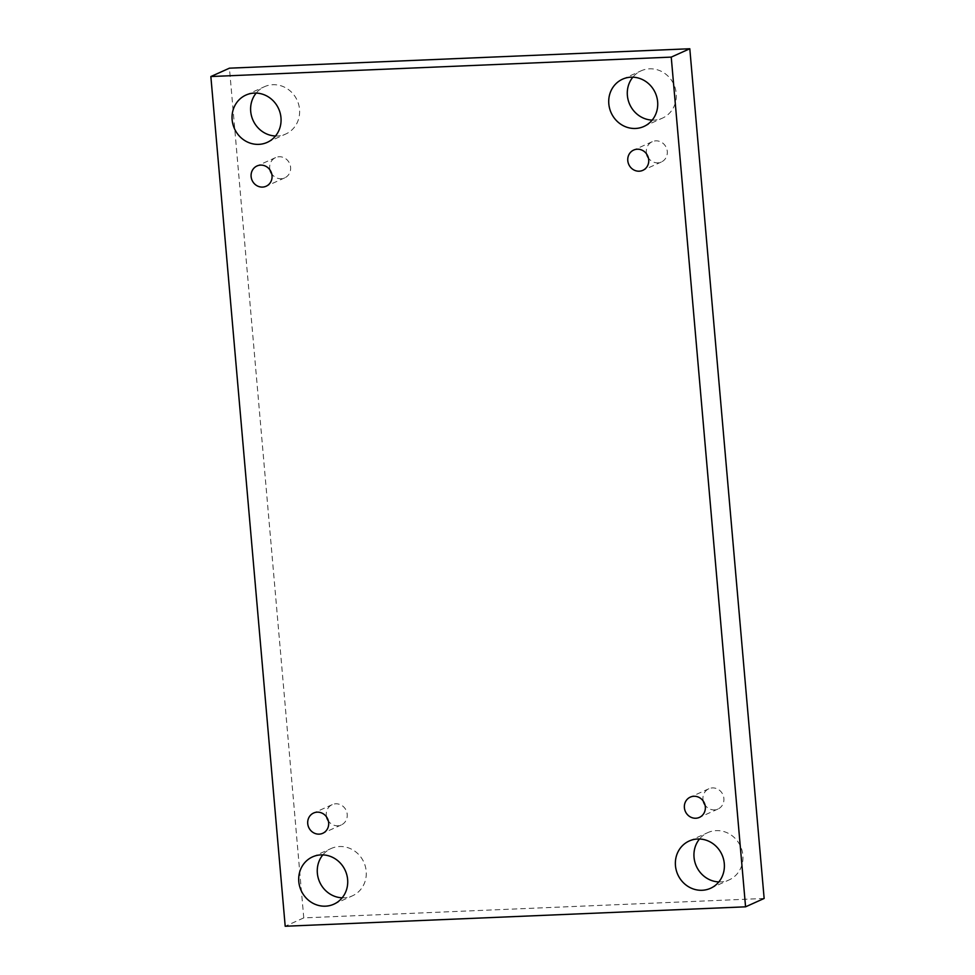 <?xml version="1.0" encoding="UTF-8"?>
<svg xmlns="http://www.w3.org/2000/svg" width="975" height="975" viewBox="0 0 975 975"><rect width="100%" height="100%" fill="white"/><g stroke="black" fill="none" stroke-linecap="round" stroke-linejoin="round"><path stroke-width="0.73" stroke-dasharray="4.88 3.66" d="M764.144 898.463L303.761 917.889L229.43 68.177M303.761 917.889L285.2 926.25M652.178 120.108A25.935 24.217 -114.2 0 0 662.452 118.121A25.935 24.217 -114.2 0 0 676.211 93.442A25.935 24.217 -114.2 0 0 641.148 70.809A25.935 24.217 -114.2 0 0 632.848 77.183M718.831 881.924A25.935 24.217 -114.2 0 0 729.093 879.925A25.935 24.217 -114.2 0 0 742.865 855.246A25.935 24.217 -114.2 0 0 707.789 832.626A25.935 24.217 -114.2 0 0 699.502 839M342.152 897.817A25.935 24.217 -114.2 0 0 352.426 895.83A25.935 24.217 -114.2 0 0 366.186 871.138A25.935 24.217 -114.2 0 0 331.122 848.518A25.935 24.217 -114.2 0 0 322.822 854.892M275.498 136A25.935 24.217 -114.2 0 0 285.772 134.014A25.935 24.217 -114.2 0 0 299.532 109.334A25.935 24.217 -114.2 0 0 264.469 86.702A25.935 24.217 -114.2 0 0 256.169 93.076M269.978 169.955A11.115 10.384 65.8 0 1 275.572 157.609A11.115 10.384 65.8 0 1 289.612 163.483A11.115 10.384 65.8 0 1 284.712 177.877A11.115 10.384 65.8 0 1 281.105 178.73A11.115 10.384 65.8 0 1 271.745 173.891M326.576 817.001A11.115 10.384 65.8 0 1 332.183 804.655A11.115 10.384 65.8 0 1 346.21 810.53A11.115 10.384 65.8 0 1 341.311 824.935A11.115 10.384 65.8 0 1 337.716 825.776A11.115 10.384 65.8 0 1 328.356 820.938M703.255 801.109A11.115 10.384 65.8 0 1 708.862 788.763A11.115 10.384 65.8 0 1 722.889 794.637A11.115 10.384 65.8 0 1 717.99 809.031A11.115 10.384 65.8 0 1 714.382 809.884A11.115 10.384 65.8 0 1 705.023 805.045M646.644 154.062A11.115 10.384 65.8 0 1 652.251 141.704A11.115 10.384 65.8 0 1 666.278 147.591A11.115 10.384 65.8 0 1 661.379 161.984A11.115 10.384 65.8 0 1 657.772 162.837A11.115 10.384 65.8 0 1 648.424 157.999M652.251 141.704L633.689 150.065M661.379 161.984L642.818 170.345M708.862 788.763L690.288 797.123M717.99 809.031L699.428 817.391M332.183 804.655L313.621 813.016M341.311 824.935L322.749 833.296M275.572 157.609L257.01 165.969M284.712 177.877L266.138 186.237M267.211 142.374L285.772 134.014M245.907 95.075L264.469 86.702M333.852 904.191L352.426 895.83M312.548 856.879L331.122 848.518M710.531 888.298L729.093 879.925M689.227 840.986L707.789 832.626M643.878 126.482L662.452 118.121M622.574 79.17L641.148 70.809"/><path stroke-width="1.46" d="M285.2 926.25L210.856 76.537L671.239 57.111L745.57 906.823L285.2 926.25M671.239 57.111L689.8 48.75L229.43 68.177L210.856 76.537M635.468 128.468A25.935 24.217 65.8 0 1 609.607 108.408A25.935 24.217 65.8 0 1 622.574 79.17A25.935 24.217 65.8 0 1 657.638 101.802A25.935 24.217 65.8 0 1 643.878 126.482A25.935 24.217 65.8 0 1 635.468 128.468M702.122 890.273A25.935 24.217 65.8 0 1 676.248 870.212A25.935 24.217 65.8 0 1 689.227 840.986A25.935 24.217 65.8 0 1 724.291 863.606A25.935 24.217 65.8 0 1 710.531 888.298A25.935 24.217 65.8 0 1 702.122 890.273M325.443 906.177A25.935 24.217 65.8 0 1 299.581 886.104A25.935 24.217 65.8 0 1 312.548 856.879A25.935 24.217 65.8 0 1 347.624 879.499A25.935 24.217 65.8 0 1 333.852 904.191A25.935 24.217 65.8 0 1 325.443 906.177M258.802 144.361A25.935 24.217 65.8 0 1 232.928 124.3A25.935 24.217 65.8 0 1 245.907 95.075A25.935 24.217 65.8 0 1 280.971 117.695A25.935 24.217 65.8 0 1 267.211 142.374A25.935 24.217 65.8 0 1 258.802 144.361M262.531 187.09A11.115 10.384 65.8 0 1 251.452 178.486A11.115 10.384 65.8 0 1 257.01 165.969A11.115 10.384 65.8 0 1 271.038 171.844A11.115 10.384 65.8 0 1 266.138 186.237A11.115 10.384 65.8 0 1 262.531 187.09M319.142 834.137A11.115 10.384 65.8 0 1 308.063 825.545A11.115 10.384 65.8 0 1 313.621 813.016A11.115 10.384 65.8 0 1 327.649 818.89A11.115 10.384 65.8 0 1 322.749 833.296A11.115 10.384 65.8 0 1 319.142 834.137M695.821 818.244A11.115 10.384 65.8 0 1 684.73 809.652A11.115 10.384 65.8 0 1 690.288 797.123A11.115 10.384 65.8 0 1 704.328 802.998A11.115 10.384 65.8 0 1 699.428 817.391A11.115 10.384 65.8 0 1 695.821 818.244M639.21 171.198A11.115 10.384 65.8 0 1 628.119 162.593A11.115 10.384 65.8 0 1 633.689 150.065A11.115 10.384 65.8 0 1 647.717 155.951A11.115 10.384 65.8 0 1 642.818 170.345A11.115 10.384 65.8 0 1 639.21 171.198M689.8 48.75L764.144 898.463L745.57 906.823M632.848 77.183A25.935 24.217 -114.2 0 0 629.716 104.41A25.935 24.217 -114.2 0 0 652.178 120.108M699.502 839A25.935 24.217 -114.2 0 0 696.369 866.227A25.935 24.217 -114.2 0 0 718.831 881.924M322.822 854.892A25.935 24.217 -114.2 0 0 319.69 882.119A25.935 24.217 -114.2 0 0 342.152 897.817M256.169 93.076A25.935 24.217 -114.2 0 0 253.037 120.303A25.935 24.217 -114.2 0 0 275.498 136M271.745 173.891A11.115 10.384 65.8 0 1 269.978 169.955M328.356 820.938A11.115 10.384 65.8 0 1 326.576 817.001M705.023 805.045A11.115 10.384 65.8 0 1 703.255 801.109M648.424 157.999A11.115 10.384 65.8 0 1 646.644 154.062"/></g></svg>
